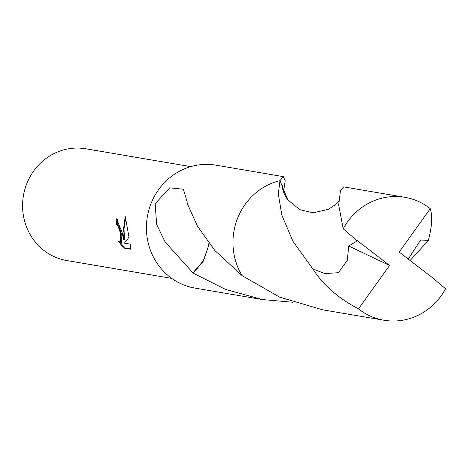 <?xml version="1.0" encoding="UTF-8"?>
<svg xmlns="http://www.w3.org/2000/svg" width="469" height="469" viewBox="0 0 469 469"><rect width="100%" height="100%" fill="white"/><g stroke="black" fill="none" stroke-linecap="round" stroke-linejoin="round"><path stroke-width="0.7" d="M122.186 232.694L123.57 239.618L123.054 232.841L125.241 216.309L129.016 237.285L124.338 243.124L130.183 244.115L130.658 249.215L123.447 247.99L118.651 241.33L120.621 242.45L120.252 232.366L117.971 226.04L116.588 224.856A56.685 53.56 -80.3 0 1 116.57 218.818L122.186 232.694M190.742 166.63L85.727 148.767A56.685 53.56 99.7 0 0 23.45 215.898A56.685 53.56 99.7 0 0 66.715 260.524L171.73 278.387M292.99 302.276L262.435 299.568L225.636 289.455L193.216 273.175A62.348 58.918 -80.3 0 1 192.947 272.841L165.129 242.022L156.681 224.581L155.139 203.786L169.678 187.834L183.385 189.218L187.237 202.227A62.348 58.918 99.7 0 0 186.943 202.772L197.373 226.029L214.825 250.475L242.11 275.637M288.593 200.879L287.714 199.741L279.97 180.635L283.352 176.631L215.887 165.158A62.348 58.918 99.7 0 0 147.383 239.002A62.348 58.918 99.7 0 0 194.975 288.095L262.435 299.568M117.443 219.211A55.735 52.669 99.7 0 0 117.473 224.669L118.856 225.853L121.858 235.573L121.518 242.262L120.621 242.45M117.473 224.669L116.588 224.856M120.304 242.455L124.367 247.79L130.669 248.863M124.367 247.79L123.447 247.99M125.669 217.985L124.015 228.854L124.455 239.43L123.57 239.618M208.629 245.516L208.893 243.241M192.947 272.841L203.317 260.799L208.629 245.58L203.499 260.946L193.216 273.175M283.352 176.631L285.199 180.799L283.575 191.293A62.348 58.918 -80.3 0 1 283.845 191.628L284.067 193.345M283.845 191.628L283.511 191.897M356.692 240.157L389.587 265.448L358.474 308.878A62.348 58.918 99.7 0 0 383.923 320.233A62.348 58.918 99.7 0 0 405.023 319.782A62.348 58.918 99.7 0 0 445.55 288.757L432.06 277.378L399.166 252.082L430.278 208.652A62.348 58.918 99.7 0 0 404.835 197.302L343.677 186.891L340.494 190.396L338.688 204.935L343.202 228.772L357.267 240.931L348.696 246.008L347.324 260.295L338.407 272.706L324.788 273.562L312.929 269.001M404.835 197.302A62.348 58.918 99.7 0 0 383.724 197.754A62.348 58.918 99.7 0 0 343.202 228.772M358.474 308.878C338.208 298.202 323.024 284.912 312.923 269.001L292.932 241.295L281.834 215.142L278.334 194.014L279.97 180.635A62.359 58.924 99.7 0 0 242.121 275.655L279.659 297.164L322.772 309.839L383.923 320.233M408.212 259.04L420.664 240.005L428.303 240.445L410.129 260.512M279.97 180.635L287.708 199.741C284.396 194.94 282.596 190.514 282.309 186.463L282.274 185.202M430.278 208.652C432.647 216.285 431.984 226.885 428.303 240.445M389.587 265.448L348.696 246.008M338.677 201.008L335.03 204.871L328.447 209.315L313.251 212.815L299.791 209.661L287.708 199.741"/></g></svg>
